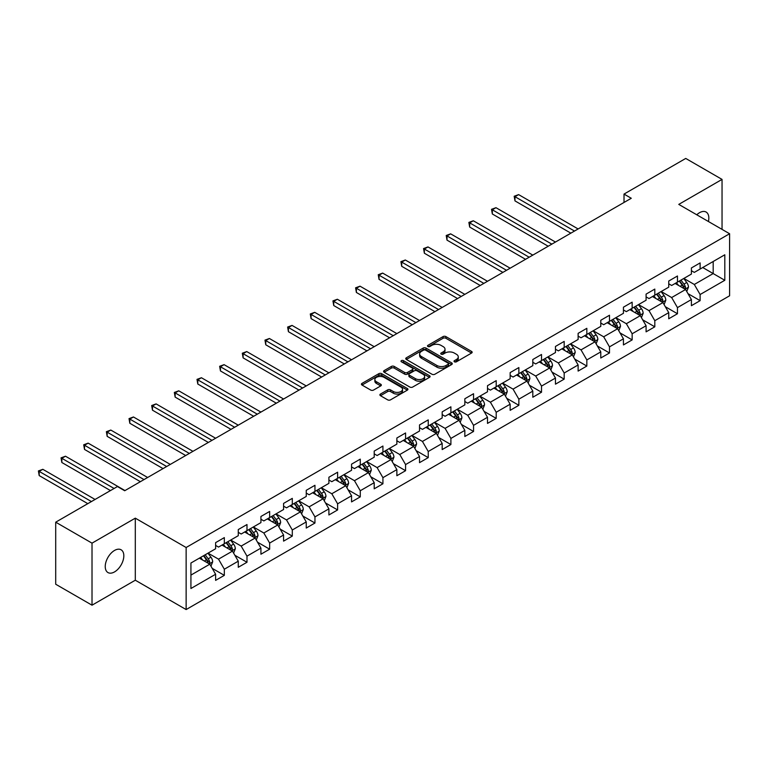 <?xml version="1.0" encoding="UTF-8"?>
<svg xmlns="http://www.w3.org/2000/svg" width="768" height="768" viewBox="0 0 768 768"><rect width="100%" height="100%" fill="white"/><g stroke="black" fill="none" stroke-linecap="round" stroke-linejoin="round"><path stroke-width="1.15" d="M454.426 361.805A1.411 0.816 0 0 0 456.413 361.805L471.562 353.059A2.016 1.162 0 0 0 472.157 352.234A2.016 1.162 0 0 0 471.562 351.408L445.901 336.595A2.016 1.162 0 0 0 443.05 336.595L427.91 345.341A1.411 0.816 0 0 0 427.488 345.917A1.411 0.816 0 0 0 427.91 346.493A1.411 0.816 0 0 0 429.898 346.493L431.866 345.36A6.451 3.725 0 0 1 440.986 345.36L443.126 346.598A6.451 3.725 0 0 1 445.018 349.229A6.451 3.725 0 0 1 443.126 351.869L441.168 353.002A1.411 0.816 0 0 0 440.746 353.578A1.411 0.816 0 0 0 441.168 354.154A1.411 0.816 0 0 0 443.155 354.154L445.123 353.021A6.451 3.725 0 0 1 454.243 353.021L456.384 354.25A6.451 3.725 0 0 1 458.275 356.89A6.451 3.725 0 0 1 456.384 359.52L454.426 360.653A1.411 0.816 0 0 0 454.013 361.229A1.411 0.816 0 0 0 454.426 361.805L454.426 360.653M114.528 571.91A13.142 7.594 120 0 0 123.12 560.323A13.142 7.594 120 0 0 121.104 549.792A13.142 7.594 120 0 0 114.528 550.445A13.142 7.594 120 0 0 105.946 562.022A13.142 7.594 120 0 0 107.962 572.563A13.142 7.594 120 0 0 114.528 571.91M708.413 221.501A13.142 7.594 120 0 0 706.109 212.045A13.142 7.594 120 0 0 699.533 212.698A13.142 7.594 120 0 0 696.768 214.781M380.467 394.051A2.016 1.162 0 0 0 379.882 394.867A2.016 1.162 0 0 0 380.467 395.693L387.667 399.85A2.016 1.162 0 0 0 390.518 399.85L407.338 390.134A2.016 1.162 0 0 0 407.933 389.318A2.016 1.162 0 0 0 407.338 388.493L381.677 373.68A2.016 1.162 0 0 0 378.835 373.68L362.006 383.386A2.016 1.162 0 0 0 361.421 384.211A2.016 1.162 0 0 0 362.006 385.037L370.704 390.058A2.016 1.162 0 0 0 373.555 390.058L380.755 385.901A2.016 1.162 0 0 0 381.341 385.075A2.016 1.162 0 0 0 380.755 384.25L376.445 381.763A5.395 3.11 0 0 1 374.861 379.565A5.395 3.11 0 0 1 378.192 376.685A5.395 3.11 0 0 1 384.067 377.357L400.963 387.11A5.395 3.11 0 0 1 402.538 389.318A5.395 3.11 0 0 1 399.216 392.189A5.395 3.11 0 0 1 393.331 391.517L390.518 389.894A2.016 1.162 0 0 0 387.667 389.894L380.467 394.051L380.467 395.693M135.302 518.16L92.016 543.149L55.709 522.182L55.709 584.237L92.016 605.194L135.302 580.214L186.134 609.562L186.134 547.507L135.302 518.16L135.302 580.214M722.045 229.382L722.045 179.405L678.768 204.394L729.6 233.741L186.134 547.507M722.045 179.405L685.738 158.438L624.019 194.083L624.019 202.464M55.709 522.182L117.437 486.547L124.694 490.742L631.277 198.269L624.019 194.083M432 374.256A2.016 1.162 0 0 0 434.851 374.256L451.68 364.541A2.016 1.162 0 0 0 452.266 363.715A2.016 1.162 0 0 0 451.68 362.89L426.019 348.077A2.016 1.162 0 0 0 423.168 348.077L406.339 357.792A2.016 1.162 0 0 0 405.754 358.618A2.016 1.162 0 0 0 406.339 359.434L432 374.256M401.99 362.112A1.411 0.816 0 0 1 403.421 362.304L403.421 360.634L429.514 375.696A2.016 1.162 0 0 1 430.099 376.512A2.016 1.162 0 0 1 429.514 377.338L412.685 387.053A2.016 1.162 0 0 1 409.834 387.053L384.173 372.24L391.373 368.112L391.373 366.432L384.173 370.589A2.016 1.162 0 0 0 383.587 371.414A2.016 1.162 0 0 0 384.173 372.24L384.173 370.589M391.373 368.112A2.016 1.162 0 0 1 394.224 368.112L394.224 366.432A2.016 1.162 0 0 0 391.373 366.432M394.224 366.432L404.63 372.442A2.016 1.162 0 0 0 407.482 372.442L412.262 369.686A2.016 1.162 0 0 0 412.848 368.861A2.016 1.162 0 0 0 412.262 368.035L401.424 361.786A1.411 0.816 0 0 1 401.011 361.21A1.411 0.816 0 0 1 401.885 360.451A1.411 0.816 0 0 1 403.421 360.634M186.134 609.562L729.6 295.786L729.6 233.741M212.198 568.349L224.333 575.347L224.333 569.222L238.272 561.178L238.272 567.293L246.989 562.262L246.989 556.147L260.928 548.093L260.928 554.218L269.645 549.187L269.645 543.062L283.584 535.018L283.584 541.133L292.301 536.102L292.301 529.987L306.24 521.933L306.24 528.058L314.957 523.027L314.957 516.902L328.896 508.858L328.896 514.973L337.613 509.942L337.613 503.818L351.552 495.773L351.552 501.898L360.269 496.867L360.269 490.742L374.208 482.688L374.208 488.813L382.925 483.782L382.925 477.658L396.864 469.613L396.864 475.728L405.581 470.698L405.581 464.582L419.52 456.528L419.52 462.653L428.237 457.622L428.237 451.498L442.186 443.453L442.186 449.568L450.893 444.538L450.893 438.422L464.842 430.368L464.842 436.493L473.549 431.462L473.549 425.338L487.498 417.293L487.498 423.408L496.205 418.378L496.205 412.262L510.154 404.208L510.154 410.333L518.861 405.302L518.861 399.178L532.81 391.123L532.81 397.248L541.517 392.218L541.517 386.093L555.466 378.048L555.466 384.163L564.182 379.133L564.182 373.018L578.122 364.963L578.122 371.088L586.838 366.058L586.838 359.933L600.778 351.888L600.778 358.003L609.494 352.973L609.494 346.858L623.434 338.803L623.434 344.928L632.15 339.898L632.15 333.773L646.09 325.728L646.09 331.843L654.806 326.813L654.806 320.698L668.746 312.643L668.746 318.768L677.462 313.738L677.462 307.613L691.402 299.558L691.402 305.683L700.118 300.653L700.118 294.528L724.81 280.282L724.81 254.784L713.184 261.494L713.184 273.571L724.81 280.282M224.333 575.347L215.616 580.378L215.616 574.253L190.925 588.509L190.925 563.021L215.616 548.765L215.616 542.64L224.333 537.61L224.333 543.734L238.272 535.69L238.272 529.565L246.989 524.534L246.989 530.65L260.928 522.605L260.928 516.48L269.645 511.45L269.645 517.574L283.584 509.52L283.584 503.405L292.301 498.374L292.301 504.49L306.24 496.445L306.24 490.32L314.957 485.29L314.957 491.414L328.896 483.36L328.896 477.245L337.613 472.214L337.613 478.33L351.552 470.285L351.552 464.16L360.269 459.13L360.269 465.254L374.208 457.2L374.208 451.085L382.925 446.045L382.925 452.17L396.864 444.125L396.864 438L405.581 432.97L405.581 439.085L419.52 431.04L419.52 424.915L428.237 419.885L428.237 426.01L442.186 417.955L442.186 411.84L450.893 406.81L450.893 412.925L464.842 404.88L464.842 398.755L473.549 393.725L473.549 399.85L487.498 391.795L487.498 385.68L496.205 380.65L496.205 386.765L510.154 378.72L510.154 372.595L518.861 367.565L518.861 373.69L532.81 365.635L532.81 359.52L541.517 354.48L541.517 360.605L555.466 352.56L555.466 346.435L564.182 341.405L564.182 347.53L578.122 339.475L578.122 333.35L586.838 328.32L586.838 334.445L600.778 326.39L600.778 320.275L609.494 315.245L609.494 321.36L623.434 313.315L623.434 307.19L632.15 302.16L632.15 308.285L646.09 300.23L646.09 294.115L654.806 289.085L654.806 295.2L668.746 287.155L668.746 281.03L677.462 276L677.462 282.125L691.402 274.07L691.402 267.955L700.118 262.915L700.118 269.04L724.81 254.784M222.01 545.078L232.464 551.117L218.515 559.162L208.061 553.123M215.616 545.414L218.515 547.085L224.333 543.734M218.515 559.162L224.333 569.222M232.464 551.117L238.272 561.178M244.666 531.994L255.12 538.032L241.181 546.086L230.717 540.048M238.272 532.33L241.181 534.01L246.989 530.65M241.181 546.086L246.989 556.147M255.12 538.032L260.928 548.093M267.322 518.918L277.776 524.957L263.837 533.002L253.373 526.963M260.928 519.254L263.837 520.925L269.645 517.574M263.837 533.002L269.645 543.062M277.776 524.957L283.584 535.018M289.978 505.834L300.432 511.872L286.493 519.917L276.029 513.888M283.584 506.17L286.493 507.85L292.301 504.49M286.493 519.917L292.301 529.987M300.432 511.872L306.24 521.933M312.634 492.758L323.088 498.787L309.149 506.842L298.685 500.803M306.24 493.085L309.149 494.765L314.957 491.414M309.149 506.842L314.957 516.902M323.088 498.787L328.896 508.858M335.29 479.674L345.744 485.712L331.805 493.757L321.35 487.718M328.896 480.01L331.805 481.69L337.613 478.33M331.805 493.757L337.613 503.818M345.744 485.712L351.552 495.773M357.946 466.589L368.4 472.627L354.461 480.682L344.006 474.643M351.552 466.925L354.461 468.605L360.269 465.254M354.461 480.682L360.269 490.742M368.4 472.627L374.208 482.688M380.602 453.514L391.056 459.552L377.117 467.597L366.662 461.558M374.208 453.85L377.117 455.52L382.925 452.17M377.117 467.597L382.925 477.658M391.056 459.552L396.864 469.613M403.258 440.429L413.712 446.467L399.773 454.522L389.318 448.483M396.864 440.765L399.773 442.445L405.581 439.085M399.773 454.522L405.581 464.582M413.712 446.467L419.52 456.528M425.914 427.354L436.368 433.392L422.429 441.437L411.974 435.398M419.52 427.69L422.429 429.36L428.237 426.01M422.429 441.437L428.237 451.498M436.368 433.392L442.186 443.453M448.57 414.269L459.024 420.307L445.085 428.362L434.63 422.323M442.186 414.605L445.085 416.285L450.893 412.925M445.085 428.362L450.893 438.422M459.024 420.307L464.842 430.368M471.226 401.194L481.68 407.222L467.741 415.277L457.286 409.238M464.842 401.52L467.741 403.2L473.549 399.85M467.741 415.277L473.549 425.338M481.68 407.222L487.498 417.293M493.882 388.109L504.346 394.147L490.397 402.192L479.942 396.154M487.498 388.445L490.397 390.125L496.205 386.765M490.397 402.192L496.205 412.262M504.346 394.147L510.154 404.208M516.538 375.024L527.002 381.062L513.053 389.117L502.598 383.078M510.154 375.36L513.053 377.04L518.861 373.69M513.053 389.117L518.861 399.178M527.002 381.062L532.81 391.123M539.194 361.949L549.658 367.987L535.709 376.032L525.254 369.994M532.81 362.285L535.709 363.955L541.517 360.605M535.709 376.032L541.517 386.093M549.658 367.987L555.466 378.048M561.85 348.864L572.314 354.902L558.365 362.957L547.91 356.918M555.466 349.2L558.365 350.88L564.182 347.53M558.365 362.957L564.182 373.018M572.314 354.902L578.122 364.963M584.515 335.789L594.97 341.827L581.021 349.872L570.566 343.834M578.122 336.125L581.021 337.795L586.838 334.445M581.021 349.872L586.838 359.933M594.97 341.827L600.778 351.888M607.171 322.704L617.626 328.742L603.686 336.797L593.222 330.758M600.778 323.04L603.686 324.72L609.494 321.36M603.686 336.797L609.494 346.858M617.626 328.742L623.434 338.803M629.827 309.629L640.282 315.658L626.342 323.712L615.878 317.674M623.434 309.965L626.342 311.635L632.15 308.285M626.342 323.712L632.15 333.773M640.282 315.658L646.09 325.728M652.483 296.544L662.938 302.582L648.998 310.627L638.534 304.598M646.09 296.88L648.998 298.56L654.806 295.2M648.998 310.627L654.806 320.698M662.938 302.582L668.746 312.643M675.139 283.459L685.594 289.498L671.654 297.552L661.19 291.514M668.746 283.795L671.654 285.475L677.462 282.125M671.654 297.552L677.462 307.613M685.594 289.498L691.402 299.558M702.73 267.533L713.184 273.571L694.31 284.467L683.846 278.429M691.402 270.72L694.31 272.39L700.118 269.04M694.31 284.467L700.118 294.528M92.016 543.149L92.016 605.194M190.925 575.098L209.808 564.192L199.344 558.154M209.808 564.192L215.616 574.253M687.994 293.654L700.118 300.653M665.338 306.73L677.462 313.738M642.682 319.814L654.806 326.813M620.016 332.89L632.15 339.898M597.36 345.974L609.494 352.973M574.704 359.059L586.838 366.058M552.048 372.134L564.182 379.133M529.392 385.219L541.517 392.218M506.736 398.294L518.861 405.302M484.08 411.379L496.205 418.378M461.424 424.454L473.549 431.462M438.768 437.539L450.893 444.538M416.112 450.624L428.237 457.622M393.456 463.699L405.581 470.698M370.8 476.784L382.925 483.782M348.144 489.859L360.269 496.867M325.488 502.944L337.613 509.942M302.832 516.019L314.957 523.027M280.176 529.104L292.301 536.102M257.52 542.189L269.645 549.187M234.854 555.264L246.989 562.262M454.982 362.006L456.384 361.2A6.451 3.725 0 0 0 458.275 358.56L458.275 356.89M445.018 349.229L445.018 350.909A6.451 3.725 0 0 1 443.126 353.539L441.725 354.346M471.533 353.078L445.901 338.275A2.016 1.162 0 0 0 443.05 338.275L428.467 346.694M451.651 364.56L426.019 349.757A2.016 1.162 0 0 0 423.168 349.757L406.368 359.453M448.109 364.291A1.411 0.816 0 0 0 448.531 363.715A1.411 0.816 0 0 0 448.109 363.139L425.587 350.141A1.411 0.816 0 0 0 423.59 350.141L421.526 351.331A6.451 3.725 0 0 0 419.635 353.962A6.451 3.725 0 0 0 421.526 356.602L436.925 365.491A6.451 3.725 0 0 0 446.045 365.491L448.109 364.291L448.109 365.971A1.411 0.816 0 0 0 448.531 365.395L448.531 363.715M419.635 353.962L419.635 355.642A6.451 3.725 0 0 0 421.526 358.272L421.526 356.602M448.109 365.971L446.045 367.162A6.451 3.725 0 0 1 436.925 367.162L421.526 358.272M394.224 368.112L404.63 374.122A2.016 1.162 0 0 0 407.482 374.122L412.262 371.357A2.016 1.162 0 0 0 412.848 370.541L412.848 368.861M403.421 362.304L429.485 377.357M415.43 378.672A5.395 3.11 0 0 0 421.306 379.354A5.395 3.11 0 0 0 424.637 376.474A5.395 3.11 0 0 0 423.062 374.275L417.11 370.838A2.016 1.162 0 0 0 414.259 370.838L409.478 373.594A2.016 1.162 0 0 0 408.893 374.419A2.016 1.162 0 0 0 409.478 375.235L415.43 378.672L415.43 380.352A5.395 3.11 0 0 0 421.306 381.024A5.395 3.11 0 0 0 424.637 378.154L424.637 376.474M408.893 374.419L408.893 376.09A2.016 1.162 0 0 0 409.478 376.915L409.478 375.235M415.43 380.352L409.478 376.915M402.538 389.318L402.538 390.989A5.395 3.11 0 0 1 399.216 393.869A5.395 3.11 0 0 1 393.331 393.197L390.518 391.565A2.016 1.162 0 0 0 387.667 391.565L380.496 395.712M374.861 379.565L374.861 381.235A5.395 3.11 0 0 0 376.445 383.443L376.445 381.763M380.755 384.25L380.755 385.901L376.445 383.443M407.338 388.493L407.338 390.134L381.677 375.35A2.016 1.162 0 0 0 378.835 375.35L362.035 385.046L362.006 383.386M686.746 291.485L688.474 287.136A5.443 3.139 -120 0 0 686.736 282.499L683.731 278.496M678.509 285.408L676.474 282.691M578.122 228.96L518.621 194.611L514.982 196.704L514.982 200.899L570.854 233.155M684.749 289.018L685.526 287.366A5.443 3.139 -120 0 0 683.971 284.093L680.976 280.09M679.613 280.877L682.934 285.322A2.774 1.603 60 0 1 683.443 286.157L685.526 287.366M679.229 281.098L682.234 285.101A5.443 3.139 60 0 1 683.789 288.374M514.982 200.899L514.186 196.243L574.493 231.053M514.186 196.243L518.621 194.611M664.08 304.57L665.808 300.221A5.443 3.139 -120 0 0 664.08 295.584L661.075 291.581M655.853 298.493L653.818 295.776M555.466 242.045L495.965 207.686L492.326 209.789L492.326 213.974L548.198 246.23M662.093 302.093L662.87 300.451A5.443 3.139 -120 0 0 661.315 297.178L658.32 293.174M656.957 293.962L660.278 298.397A2.774 1.603 60 0 1 660.787 299.242L662.87 300.451M656.573 294.182L659.578 298.186A5.443 3.139 60 0 1 661.133 301.459M492.326 213.974L491.53 209.318L551.837 244.138M491.53 209.318L495.965 207.686M641.424 317.645L643.152 313.296A5.443 3.139 -120 0 0 641.414 308.659L638.419 304.666M633.197 311.568L631.162 308.851M532.81 255.12L473.309 220.771L469.67 222.864L469.67 227.059L525.542 259.315M639.437 315.178L640.214 313.526A5.443 3.139 -120 0 0 638.659 310.253L635.664 306.25M634.301 307.037L637.622 311.482A2.774 1.603 60 0 1 638.131 312.326L640.214 313.526M633.917 307.258L636.912 311.261A5.443 3.139 60 0 1 638.477 314.534M469.67 227.059L468.874 222.403L529.171 257.222M468.874 222.403L473.309 220.771M618.768 330.73L620.496 326.381A5.443 3.139 -120 0 0 618.758 321.744L615.763 317.741M610.541 324.653L608.506 321.936M510.154 268.205L450.653 233.846L447.014 235.949L447.014 240.134L502.886 272.39M616.781 328.253L617.558 326.611A5.443 3.139 -120 0 0 616.003 323.338L613.008 319.334M611.645 320.122L614.966 324.557A2.774 1.603 60 0 1 615.475 325.402L617.558 326.611M611.261 320.342L614.256 324.346A5.443 3.139 60 0 1 615.821 327.619M447.014 240.134L446.218 235.488L506.515 270.298M446.218 235.488L450.653 233.846M596.112 343.814L597.84 339.456A5.443 3.139 -120 0 0 596.102 334.819L593.107 330.826M587.885 337.738L585.85 335.011M487.498 281.28L427.987 246.931L424.358 249.024L424.358 253.219L480.23 285.475M594.125 341.338L594.902 339.686A5.443 3.139 -120 0 0 593.347 336.413L590.352 332.419M588.989 333.206L592.31 337.642A2.774 1.603 60 0 1 592.819 338.486L594.902 339.686M588.605 333.418L591.6 337.421A5.443 3.139 60 0 1 593.165 340.694M424.358 253.219L423.562 248.563L483.859 283.382M423.562 248.563L427.987 246.931M573.456 356.89L575.184 352.541A5.443 3.139 -120 0 0 573.446 347.904L570.451 343.901M565.229 350.813L563.194 348.096M464.842 294.365L405.331 260.006L401.702 262.109L401.702 266.304L457.574 298.56M571.469 354.422L572.246 352.771A5.443 3.139 -120 0 0 570.691 349.498L567.696 345.494M566.333 346.282L569.654 350.726A2.774 1.603 60 0 1 570.154 351.562L572.246 352.771M565.949 346.502L568.944 350.506A5.443 3.139 60 0 1 570.509 353.779M401.702 266.304L400.906 261.648L461.203 296.458M400.906 261.648L405.331 260.006M550.8 369.974L552.528 365.616A5.443 3.139 -120 0 0 550.79 360.989L547.795 356.986M542.573 363.898L540.538 361.181M442.176 307.44L382.675 273.091L379.046 275.184L379.046 279.379L434.918 311.635M548.813 367.498L549.59 365.856A5.443 3.139 -120 0 0 548.035 362.582L545.04 358.579M543.667 359.366L546.998 363.802A2.774 1.603 60 0 1 547.498 364.646L549.59 365.856M543.293 359.587L546.288 363.581A5.443 3.139 60 0 1 547.853 366.854M379.046 279.379L378.25 274.723L438.547 309.542M378.25 274.723L382.675 273.091M528.144 383.05L529.872 378.701A5.443 3.139 -120 0 0 528.134 374.064L525.139 370.061M519.917 376.973L517.872 374.256M419.52 320.525L360.019 286.176L356.39 288.269L356.39 292.464L412.262 324.72M526.157 380.582L526.934 378.931A5.443 3.139 -120 0 0 525.379 375.658L522.374 371.654M521.011 372.442L524.342 376.886A2.774 1.603 60 0 1 524.842 377.722L526.934 378.931M520.637 372.662L523.632 376.666A5.443 3.139 60 0 1 525.187 379.939M356.39 292.464L355.594 287.808L415.891 322.618M355.594 287.808L360.019 286.176M505.488 396.134L507.216 391.786A5.443 3.139 -120 0 0 505.478 387.149L502.483 383.146M497.261 390.058L495.216 387.341M396.864 333.61L337.363 299.251L333.734 301.354L333.734 305.539L389.606 337.795M503.501 393.658L504.278 392.016A5.443 3.139 -120 0 0 502.723 388.742L499.718 384.739M498.355 385.526L501.686 389.962A2.774 1.603 60 0 1 502.186 390.806L504.278 392.016M497.981 385.747L500.976 389.75A5.443 3.139 60 0 1 502.531 393.024M333.734 305.539L332.938 300.883L393.235 335.702M332.938 300.883L337.363 299.251M482.832 409.21L484.56 404.861A5.443 3.139 -120 0 0 482.822 400.224L479.827 396.221M474.595 403.133L472.56 400.416M374.208 346.685L314.707 312.336L311.078 314.429L311.078 318.624L366.95 350.88M480.845 406.742L481.622 405.091A5.443 3.139 -120 0 0 480.067 401.818L477.062 397.814M475.699 398.602L479.03 403.046A2.774 1.603 60 0 1 479.53 403.891L481.622 405.091M475.325 398.822L478.32 402.826A5.443 3.139 60 0 1 479.875 406.099M311.078 318.624L310.282 313.968L370.579 348.787M310.282 313.968L314.707 312.336M460.176 422.294L461.904 417.946A5.443 3.139 -120 0 0 460.166 413.309L457.171 409.306M451.939 416.218L449.904 413.501M351.552 359.77L292.051 325.411L288.422 327.514L288.422 331.699L344.294 363.955M458.189 419.818L458.966 418.176A5.443 3.139 -120 0 0 457.411 414.902L454.406 410.899M453.043 411.686L456.374 416.122A2.774 1.603 60 0 1 456.874 416.966L458.966 418.176M452.669 411.907L455.664 415.91A5.443 3.139 60 0 1 457.219 419.184M288.422 331.699L287.626 327.053L347.923 361.862M287.626 327.053L292.051 325.411M437.52 435.379L439.248 431.021A5.443 3.139 -120 0 0 437.51 426.384L434.515 422.39M429.283 429.293L427.248 426.576M328.896 372.845L269.395 338.496L265.766 340.589L265.766 344.784L321.638 377.04M435.533 432.902L436.31 431.251A5.443 3.139 -120 0 0 434.746 427.978L431.75 423.984M430.387 424.771L433.718 429.206A2.774 1.603 60 0 1 434.218 430.051L436.31 431.251M430.013 424.982L433.008 428.986A5.443 3.139 60 0 1 434.563 432.259M265.766 344.784L264.97 340.128L325.267 374.947M264.97 340.128L269.395 338.496M414.864 448.454L416.592 444.106A5.443 3.139 -120 0 0 414.854 439.469L411.859 435.466M406.627 442.378L404.592 439.661M306.24 385.93L246.739 351.571L243.11 353.674L243.11 357.869L298.982 390.125M412.877 445.978L413.654 444.336A5.443 3.139 -120 0 0 412.09 441.062L409.094 437.059M407.731 437.846L411.062 442.291A2.774 1.603 60 0 1 411.562 443.126L413.654 444.336M407.357 438.067L410.352 442.07A5.443 3.139 60 0 1 411.907 445.344M243.11 357.869L242.314 353.213L302.611 388.022M242.314 353.213L246.739 351.571M392.208 461.539L393.936 457.181A5.443 3.139 -120 0 0 392.198 452.554L389.203 448.55M383.971 455.462L381.936 452.736M283.584 399.005L224.083 364.656L220.454 366.749L220.454 370.944L276.326 403.2M390.221 459.062L390.998 457.421A5.443 3.139 -120 0 0 389.434 454.147L386.438 450.144M385.075 450.931L388.397 455.366A2.774 1.603 60 0 1 388.906 456.211L390.998 457.421M384.701 451.152L387.696 455.146A5.443 3.139 60 0 1 389.251 458.419M220.454 370.944L219.648 366.288L279.955 401.107M219.648 366.288L224.083 364.656M369.552 474.614L371.28 470.266A5.443 3.139 -120 0 0 369.542 465.629L366.538 461.626M361.315 468.538L359.28 465.821M260.928 412.09L201.427 377.741L197.798 379.834L197.798 384.029L253.67 416.285M367.555 472.147L368.342 470.496A5.443 3.139 -120 0 0 366.778 467.222L363.782 463.219M362.419 464.006L365.741 468.451A2.774 1.603 60 0 1 366.25 469.286L368.342 470.496M362.045 464.227L365.04 468.23A5.443 3.139 60 0 1 366.595 471.504M197.798 384.029L196.992 379.373L257.299 414.182M196.992 379.373L201.427 377.741M346.896 487.699L348.624 483.35A5.443 3.139 -120 0 0 346.886 478.714L343.882 474.71M338.659 481.622L336.624 478.906M238.272 425.174L178.771 390.816L175.142 392.909L175.142 397.104L231.005 429.36M344.899 485.222L345.686 483.581A5.443 3.139 -120 0 0 344.122 480.307L341.126 476.304M339.763 477.091L343.085 481.526A2.774 1.603 60 0 1 343.594 482.371L345.686 483.581M339.379 477.312L342.384 481.306A5.443 3.139 60 0 1 343.939 484.579M175.142 397.104L174.336 392.448L234.643 427.267M174.336 392.448L178.771 390.816M324.24 500.774L325.968 496.426A5.443 3.139 -120 0 0 324.23 491.789L321.226 487.786M316.003 494.698L313.968 491.981M215.616 438.25L156.115 403.901L152.486 405.994L152.486 410.189L208.349 442.445M322.243 498.307L323.021 496.656A5.443 3.139 -120 0 0 321.466 493.382L318.47 489.379M317.107 490.166L320.429 494.611A2.774 1.603 60 0 1 320.938 495.456L323.021 496.656M316.723 490.387L319.728 494.39A5.443 3.139 60 0 1 321.283 497.664M152.486 410.189L151.68 405.533L211.987 440.352M151.68 405.533L156.115 403.901M301.584 513.859L303.302 509.51A5.443 3.139 -120 0 0 301.574 504.874L298.57 500.87M293.347 507.782L291.312 505.066M192.96 451.334L133.459 416.976L129.821 419.078L129.821 423.264L185.693 455.52M299.587 511.382L300.365 509.741A5.443 3.139 -120 0 0 298.81 506.467L295.814 502.464M294.451 503.251L297.773 507.686A2.774 1.603 60 0 1 298.282 508.531L300.365 509.741M294.067 503.472L297.072 507.475A5.443 3.139 60 0 1 298.627 510.749M129.821 423.264L129.024 418.618L189.331 453.427M129.024 418.618L133.459 416.976M278.918 526.944L280.646 522.586A5.443 3.139 -120 0 0 278.918 517.949L275.914 513.955M270.691 520.858L268.656 518.141M170.304 464.41L110.803 430.061L107.165 432.154L107.165 436.349L163.037 468.605M276.931 524.467L277.709 522.816A5.443 3.139 -120 0 0 276.154 519.542L273.158 515.549M271.795 516.336L275.117 520.771A2.774 1.603 60 0 1 275.626 521.616L277.709 522.816M271.411 516.547L274.416 520.55A5.443 3.139 60 0 1 275.971 523.824M107.165 436.349L106.368 431.693L166.675 466.512M106.368 431.693L110.803 430.061M256.262 540.019L257.99 535.67A5.443 3.139 -120 0 0 256.253 531.034L253.258 527.03M248.035 533.942L246 531.226M147.648 477.494L88.147 443.136L84.509 445.238L84.509 449.424L140.381 481.69M254.275 537.542L255.053 535.901A5.443 3.139 -120 0 0 253.498 532.627L250.502 528.624M249.139 529.411L252.461 533.856A2.774 1.603 60 0 1 252.97 534.691L255.053 535.901M248.755 529.632L251.75 533.635A5.443 3.139 60 0 1 253.315 536.909M84.509 449.424L83.712 444.778L144.01 479.587M83.712 444.778L88.147 443.136M233.606 553.104L235.334 548.746A5.443 3.139 -120 0 0 233.597 544.118L230.602 540.115M225.379 547.027L223.344 544.301M124.992 490.57L65.482 456.221L61.853 458.314L61.853 462.509L110.467 490.57M231.619 550.627L232.397 548.986A5.443 3.139 -120 0 0 230.842 545.712L227.846 541.709M226.483 542.496L229.805 546.931A2.774 1.603 60 0 1 230.314 547.776L232.397 548.986M226.099 542.717L229.094 546.71A5.443 3.139 60 0 1 230.659 549.984M61.853 462.509L61.056 457.853L114.096 488.477M61.056 457.853L65.482 456.221M210.95 566.179L212.678 561.83A5.443 3.139 -120 0 0 210.941 557.194L207.946 553.19M202.723 560.102L200.688 557.386M95.069 499.459L42.826 469.306L39.197 471.398L39.197 475.594L87.811 503.654M208.963 563.712L209.741 562.061A5.443 3.139 -120 0 0 208.186 558.787L205.19 554.784M203.827 555.571L207.149 560.016A2.774 1.603 60 0 1 207.648 560.851L209.741 562.061M203.443 555.792L206.438 559.795A5.443 3.139 60 0 1 208.003 563.069M39.197 475.594L38.4 470.938L91.44 501.562M38.4 470.938L42.826 469.306M456.384 361.2L456.384 359.52M441.168 354.154L441.168 353.002M443.126 353.539L443.126 351.869M427.91 346.493L427.91 345.341M443.05 338.275L443.05 336.595M445.901 338.275L445.901 336.595M471.562 353.059L471.562 351.408M406.339 359.434L406.339 357.792M423.168 349.757L423.168 348.077M426.019 349.757L426.019 348.077M451.68 364.541L451.68 362.89M436.925 367.162L436.925 365.491M446.045 367.162L446.045 365.491M404.63 374.122L404.63 372.442M407.482 374.122L407.482 372.442M412.262 371.357L412.262 369.686M429.514 377.338L429.514 375.696M387.667 391.565L387.667 389.894M390.518 391.565L390.518 389.894M393.331 393.197L393.331 391.517M378.835 375.35L378.835 373.68M381.677 375.35L381.677 373.68M685.056 289.19L688.435 287.242M683.971 284.093L686.736 282.499M680.102 286.33L682.234 285.101M662.4 302.275L665.779 300.326M661.315 297.178L664.08 295.584M657.446 299.414L659.578 298.186M639.744 315.35L643.123 313.402M638.659 310.253L641.414 308.659M634.79 312.49L636.912 311.261M617.088 328.435L620.467 326.486M616.003 323.338L618.758 321.744M612.134 325.574L614.256 324.346M594.432 341.51L597.811 339.562M593.347 336.413L596.102 334.819M589.478 338.65L591.6 337.421M571.776 354.595L575.146 352.646M570.691 349.498L573.446 347.904M566.822 351.734L568.944 350.506M549.12 367.67L552.49 365.722M548.035 362.582L550.79 360.989M544.157 364.81L546.288 363.581M526.464 380.755L529.834 378.806M525.379 375.658L528.134 374.064M521.501 377.894L523.632 376.666M503.808 393.84L507.178 391.882M502.723 388.742L505.478 387.149M498.845 390.979L500.976 389.75M481.152 406.915L484.522 404.966M480.067 401.818L482.822 400.224M476.189 404.054L478.32 402.826M458.486 420L461.866 418.051M457.411 414.902L460.166 413.309M453.533 417.139L455.664 415.91M435.83 433.075L439.21 431.126M434.746 427.978L437.51 426.384M430.877 430.214L433.008 428.986M413.174 446.16L416.554 444.211M412.09 441.062L414.854 439.469M408.221 443.299L410.352 442.07M390.518 459.235L393.898 457.286M389.434 454.147L392.198 452.554M385.565 456.374L387.696 455.146M367.862 472.32L371.242 470.371M366.778 467.222L369.542 465.629M362.909 469.459L365.04 468.23M345.206 485.405L348.586 483.446M344.122 480.307L346.886 478.714M340.253 482.544L342.384 481.306M322.55 498.48L325.93 496.531M321.466 493.382L324.23 491.789M317.597 495.619L319.728 494.39M299.894 511.565L303.274 509.616M298.81 506.467L301.574 504.874M294.941 508.704L297.072 507.475M277.238 524.64L280.618 522.691M276.154 519.542L278.918 517.949M272.285 521.779L274.416 520.55M254.582 537.725L257.962 535.776M253.498 532.627L256.253 531.034M249.629 534.864L251.75 533.635M231.926 550.8L235.306 548.851M230.842 545.712L233.597 544.118M226.973 547.939L229.094 546.71M209.27 563.885L212.65 561.936M208.186 558.787L210.941 557.194M204.317 561.024L206.438 559.795"/></g></svg>
